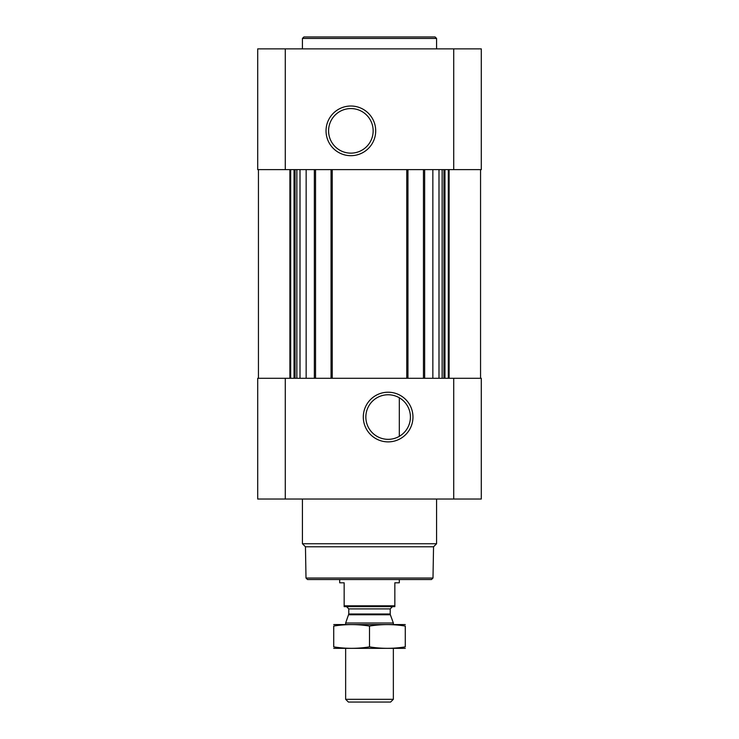 <?xml version="1.0" encoding="UTF-8"?>
<svg xmlns="http://www.w3.org/2000/svg" width="739" height="739" viewBox="0 0 739 739"><rect width="100%" height="100%" fill="white"/><g stroke="black" fill="none" stroke-linecap="round" stroke-linejoin="round"><path stroke-width="1.11" d="M388.132 394.765A22.281 22.281 0 0 1 407.429 428.195A22.281 22.281 0 0 1 368.835 428.195A22.281 22.281 0 0 1 388.132 394.765M399.309 436.324L399.309 397.776L399.309 436.324M285.282 48.876L257.708 48.876L257.708 169.61L285.282 169.61L285.282 48.876L481.292 48.876L481.292 169.61L285.282 169.61M481.292 499.028L257.708 499.028L257.708 378.294L481.292 378.294L481.292 499.028M306.149 169.61L306.149 378.294M432.851 169.61L432.851 378.294M388.132 392.215A24.84 24.84 0 0 1 409.637 429.47A24.84 24.84 0 0 1 366.627 429.47A24.84 24.84 0 0 1 388.132 392.215M423.456 169.61L423.456 378.294M407.956 169.61L407.956 378.294M331.044 169.61L331.044 378.294M315.544 169.61L315.544 378.294M350.868 106.019A24.84 24.84 0 0 1 372.373 143.274A24.84 24.84 0 0 1 329.363 143.274A24.84 24.84 0 0 1 350.868 106.019M432.999 578.037L306.001 578.037L307.498 579.524L431.502 579.524L432.999 578.037L433.544 546.786L436.573 543.747L436.573 499.028M306.001 578.037L305.456 546.786L433.544 546.786M305.456 546.786L302.427 543.747L436.573 543.747M302.427 543.747L302.427 499.028M302.427 48.876L302.427 38.437L436.573 38.437L436.573 48.876M302.427 38.437L303.914 36.95L435.086 36.95L436.573 38.437M350.868 108.568A22.281 22.281 0 0 1 370.165 141.999A22.281 22.281 0 0 1 331.571 141.999A22.281 22.281 0 0 1 350.868 108.568M394.838 605.814L344.162 605.814L344.162 606.654L394.838 606.654L394.838 582.803L399.309 582.803L399.309 579.524M344.162 605.814L344.162 582.803L339.691 582.803L339.691 579.524M393.351 699.306L345.649 699.306L348.392 702.05L390.608 702.05L393.351 699.306L393.351 648.389M345.649 624.538L345.649 623.005L393.351 623.005L393.351 624.538M345.649 699.306L345.649 648.389M346.545 606.654L348.78 608.89L348.78 614.007L345.649 623.005M333.723 648.352L405.277 648.352M405.277 646.865C405.277 648.814 405.277 648.814 405.277 646.865C393.351 648.814 381.426 648.814 369.5 646.865C357.574 648.814 345.649 648.814 333.723 646.865C333.723 648.814 333.723 648.814 333.723 646.865L333.723 626.062C333.723 624.113 333.723 624.113 333.723 626.062C345.649 624.113 357.574 624.113 369.5 626.062C381.426 624.113 393.351 624.113 405.277 626.062C405.277 624.113 405.277 624.113 405.277 626.062L405.277 646.865M369.5 646.865L369.5 626.062M333.723 624.575L405.277 624.575M314.352 169.61L314.352 378.294M332.236 169.61L332.236 378.294M406.764 169.61L406.764 378.294M424.648 169.61L424.648 378.294M453.718 499.028L453.718 378.294M285.282 499.028L285.282 378.294M449.118 169.61L449.118 378.294M448.314 169.61L448.314 378.294M444.97 169.61L444.97 378.294M443.936 169.61L443.936 378.294M442.153 169.61L442.153 378.294M438.994 169.61L438.994 378.294M300.006 169.61L300.006 378.294M296.847 169.61L296.847 378.294M295.064 169.61L295.064 378.294M294.03 169.61L294.03 378.294M290.686 169.61L290.686 378.294M289.882 169.61L289.882 378.294M453.718 169.61L453.718 48.876M348.642 614.774L390.358 614.774L393.351 623.005M348.78 614.007L390.22 614.007L390.358 614.774M348.78 608.89L390.22 608.89L392.455 606.654M480.553 169.61L480.553 378.294M258.447 169.61L258.447 378.294M390.22 614.007L390.22 608.89"/></g></svg>
